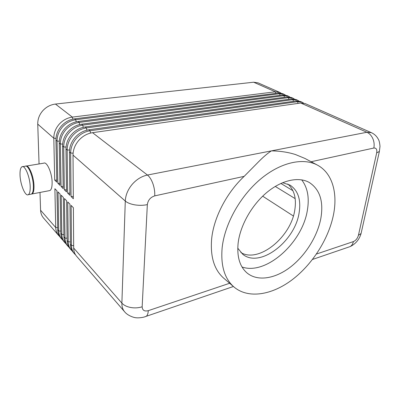 <?xml version="1.0" encoding="UTF-8"?>
<svg xmlns="http://www.w3.org/2000/svg" width="400" height="400" viewBox="0 0 400 400"><rect width="100%" height="100%" fill="white"/><g stroke="black" fill="none" stroke-linecap="round" stroke-linejoin="round"><path stroke-width="0.6" d="M279.745 92.395L258.015 82.845L253.645 82.215L275.33 91.8L279.745 92.395L281.105 93.165M311.105 161.735L373.83 148.04C376.255 147.85 377.205 149.45 376.685 152.84L379.375 151.495L380 146.38C379.675 142.73 379.11 140.35 378.31 139.245C376.77 136.28 374.455 134.085 371.37 132.66L305.15 103.56L300.705 103.015L92.54 132.685C87.23 133.52 82.63 136.105 78.735 140.435C74.975 144.88 73.07 149.775 73.02 155.115L73.33 198.765L71.045 196.47L70.66 153.04C70.7 147.73 72.585 142.865 76.325 138.45C80.195 134.155 84.775 131.595 90.06 130.77L297.62 101.65L302.065 102.2L300.495 101.515L296.055 100.96L88.81 129.8C83.53 130.62 78.965 133.165 75.105 137.445C71.38 141.845 69.5 146.695 69.465 151.99L69.89 195.315L67.65 193.065L67.155 149.96C67.18 144.69 69.045 139.87 72.745 135.505C76.58 131.255 81.125 128.73 86.38 127.925L293.02 99.615L297.455 100.175L295.915 99.5L291.48 98.935L85.15 126.98C79.905 127.77 75.375 130.285 71.55 134.52C67.86 138.875 66.005 143.68 65.985 148.935L66.515 191.93L64.32 189.73L63.72 146.94C63.73 141.715 65.57 136.94 69.235 132.615C73.04 128.41 77.55 125.92 82.765 125.14L288.49 97.615L292.925 98.185L291.405 97.52L286.98 96.945L81.56 124.21C76.355 124.985 71.855 127.465 68.07 131.65C64.415 135.96 62.58 140.72 62.57 145.935L63.205 188.615L61.055 186.455L60.35 143.985C60.35 138.795 62.17 134.065 65.8 129.785C69.565 125.625 74.04 123.165 79.225 122.41L284.035 95.645L288.46 96.225L286.97 95.57L282.545 94.985L78.045 121.5C72.87 122.25 68.41 124.695 64.655 128.84C61.03 133.105 59.225 137.82 59.23 142.995L59.96 185.36L57.85 183.24L57.05 141.08C57.04 135.935 58.83 131.245 62.43 127.01C66.16 122.895 70.605 120.47 75.755 119.73L279.65 93.71L284.07 94.295L282.6 93.65L278.18 93.06L74.595 118.84C69.455 119.57 65.025 121.985 61.305 126.085C57.72 130.305 55.93 134.98 55.95 140.115L56.78 182.165L54.705 180.085L53.815 138.235C53.79 133.13 55.56 128.48 59.125 124.29C62.825 120.22 67.235 117.82 72.35 117.105L275.33 91.8L275.665 93.38M72.795 119.155L72.35 117.105L55.45 104.065C50.5 104.685 46.26 106.93 42.73 110.79C39.325 114.765 37.665 119.21 37.745 124.115L53.815 138.235L56 138.35M31.2 194.135L32.05 193.97C33.455 193.055 34.1 190.325 33.99 185.775C33.78 176.265 28.765 164.36 25.81 166.11M32.05 193.97L49.935 190.545C51.435 189.62 52.165 186.92 52.125 182.435C52.06 172.965 46.855 161.22 43.715 163.18L25.89 166.115M20.035 175.265C20.35 184.81 25.345 196.715 28.305 194.69C29.69 193.775 30.315 191.04 30.19 186.475C29.95 176.84 24.87 164.81 21.975 166.76C20.51 167.69 19.865 170.525 20.035 175.265M30.58 194.255L31.43 194.09C32.825 193.175 33.47 190.445 33.36 185.89C33.145 176.285 28.04 164.29 25.115 166.245L21.975 166.76M284.07 94.295L285.45 95.08M288.46 96.225L289.865 97.03M292.925 98.185L294.345 99.005M297.455 100.175L298.9 101.015M302.065 102.2L303.525 103.055M233.985 287L223.775 278.22C214.245 269.845 210.2 256.785 211.635 239.04C213.675 217.825 226.475 192.91 244.175 176.35L258.23 162.125C263.095 157.145 267.475 153.4 271.37 150.89C279.975 150.985 287.98 152.19 295.385 154.505L304.98 158.465L317.435 165.115C303.18 157.41 280.595 162.23 260.355 179.255C240.14 196.265 224.78 223.94 222.175 247.485C220.555 265.485 224.49 278.655 233.985 287C248.295 299.08 271.83 295.1 292.06 279.845C312.32 264.49 328.57 239.05 333.46 214.835C337.885 193.065 332.365 173.02 317.435 165.115M287.765 183.975C294.23 189.77 296.585 198.36 294.83 209.75C291.155 236.925 258.795 263.565 240.835 252.515M282.615 182.675L290.085 185.13C298.095 190.575 301.12 199.69 299.16 212.49C295.255 241.195 259.83 268.665 242.75 254.26L237.76 248.18M301.67 179.845C307.6 187.555 309.5 197.675 307.375 210.205C302.47 242.695 266.02 275.615 242.01 266.975M320.815 218.545C317.37 236.51 305.325 255.645 290.27 267.19C275.23 278.68 257.9 281.665 247.3 273.185C239.78 266.86 236.735 256.73 238.17 242.795C240.345 225.195 251.91 204.815 266.945 192.36C282 179.895 298.81 176.445 309.375 182.53C319.935 189.565 323.75 201.57 320.815 218.545M293.36 216L262.675 196.18M75.585 254.885L74.395 253.7C72.51 251.485 71.535 248.765 71.48 245.54L71.125 205.41L73.39 207.745L73.68 248.055C73.73 251.29 74.7 254.02 76.59 256.235L124.64 311.795C122.715 309.53 121.795 306.64 121.88 303.12L73.68 248.055M59.73 236.585L58.65 235.49C56.79 233.31 55.81 230.655 55.715 227.53L40.58 210.235L39.995 192.45M39.055 163.95L37.745 124.115M57.675 227.595L55.715 227.53L54.89 188.72L56.95 190.84L57.72 229.82C57.81 232.955 58.785 235.62 60.65 237.805L61.685 239C59.82 236.81 58.84 234.145 58.755 231L58.015 191.93L60.115 194.09L60.795 233.33C60.88 236.49 61.855 239.165 63.725 241.36L64.775 242.575C62.905 240.38 61.93 237.7 61.845 234.535L61.195 195.205L63.34 197.405L63.925 236.91C64 240.085 64.975 242.775 66.85 244.975L67.92 246.215C66.045 244.01 65.07 241.32 65 238.135L64.44 198.54L66.625 200.785L67.115 240.555C67.185 243.75 68.16 246.455 70.035 248.66L71.125 249.92C69.245 247.715 68.275 245.005 68.21 241.8L67.75 201.945L69.975 204.23L70.365 244.27C70.425 247.485 71.4 250.2 73.285 252.415L74.395 253.7M72.295 251.09L71.125 249.92M69.065 247.365L67.92 246.215M65.895 243.705L64.775 242.575M62.785 240.11L61.685 239M73.315 196.56L71.045 196.47M69.865 193.155L67.65 193.065M66.49 189.815L64.32 189.73M63.175 186.54L61.055 186.455M59.925 183.325L57.85 183.24M40.58 210.235C40.705 213.26 41.685 215.845 43.515 217.995L58.65 235.49M56.74 180.175L54.705 180.085M55.45 104.065L253.645 82.215M376.685 152.84L358.435 235.29C357.535 238.385 355.86 240.485 353.405 241.585C352.885 243.845 351.84 245.495 350.28 246.535L347.675 247.425M73.02 155.115L125.29 201.05L121.88 303.12C123.84 305.28 126.795 306.74 130.735 307.505C134.725 308.185 138.53 307.95 142.155 306.8L147.34 204.615C148 200.16 150.47 197.245 154.745 195.875L244.175 176.35M300.705 103.015L366.905 132.265L147.445 175.045C141.67 176.26 136.57 179.38 132.15 184.41C127.87 189.57 125.585 195.115 125.29 201.05C127.44 202.875 130.66 204.15 134.955 204.885C139.295 205.555 143.425 205.46 147.34 204.615M292.92 190.69L280.87 183.435M76.205 121.825L75.755 119.73L74.595 118.84M278.18 93.06L279.65 93.71L279.99 95.32M79.69 124.555L79.225 122.41L78.045 121.5M282.545 94.985L284.035 95.645L284.385 97.29M83.24 127.335L82.765 125.14L81.56 124.21M286.98 96.945L288.49 97.615L288.85 99.295M86.86 130.175L86.38 127.925L85.15 126.98M291.48 98.935L293.02 99.615L293.385 101.33M90.555 133.07L90.06 130.77L88.81 129.8M296.055 100.96L297.62 101.65L297.99 103.4M154.745 195.875C154.93 191.88 154.325 187.83 152.925 183.73C151.46 179.69 149.635 176.795 147.445 175.045L92.54 132.685M371.37 132.66L366.905 132.265C369.46 133.445 371.43 135.565 372.83 138.615C374.145 141.72 374.475 144.86 373.83 148.04M144.415 316.94L146.35 316.27C147.47 315.245 148.12 313.375 148.295 310.66C144.42 311.62 142.37 310.335 142.155 306.8M229.64 283.265L148.295 310.66M353.405 241.585L316.45 254.03M73.66 245.605L71.48 245.54L70.365 244.27M69.465 151.99L70.66 153.04L73.105 153.16M65.985 148.935L67.155 149.96L69.545 150.075M62.57 145.935L63.72 146.94L66.055 147.055M59.23 142.995L60.35 143.985L62.635 144.095M55.95 140.115L57.05 141.08L59.285 141.195M60.755 231.065L58.755 231L57.72 229.82M63.89 234.6L61.845 234.535L60.795 233.33M67.085 238.2L65 238.135L63.925 236.91M70.345 241.865L68.21 241.8L67.115 240.555M275.26 186.42L295.155 198.62M358.435 235.29L361.08 233.5L379.375 151.495M28.305 194.69L31.43 194.09M124.64 311.795C128.035 316.16 135.435 317.95 135.885 317.705C136.775 318 142.45 317.995 146.35 316.27L233.405 286.5M312.505 259.455L350.28 246.535C355.755 243.77 359.355 239.425 361.08 233.5"/></g></svg>
